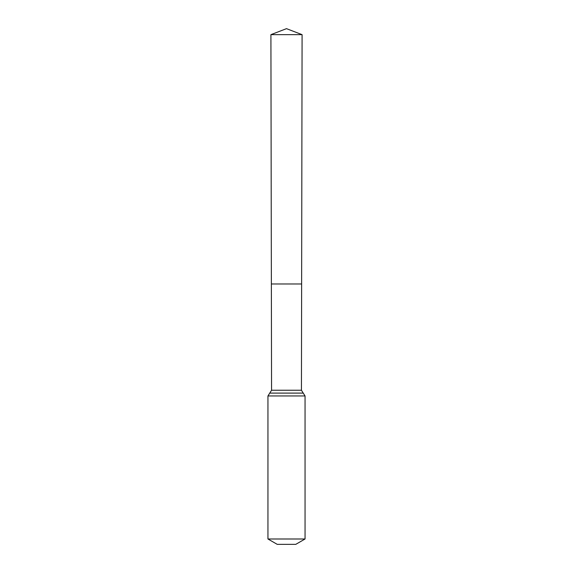 <?xml version="1.0" encoding="UTF-8"?>
<svg xmlns="http://www.w3.org/2000/svg" width="573" height="573" viewBox="0 0 573 573"><rect width="100%" height="100%" fill="white"/><g stroke="black" fill="none" stroke-linecap="round" stroke-linejoin="round"><path stroke-width="0.86" d="M301.441 390.242L301.634 283.979L271.366 283.979L270.914 34.652L302.086 34.652L301.634 283.979L271.366 283.979L271.559 390.242L301.441 390.242L305.051 395.95L305.051 538.992L295.775 544.35L277.225 544.35L267.949 538.992L305.051 538.992M286.5 283.979L301.634 283.979L302.086 34.652L286.5 28.65L270.914 34.652M267.949 538.992L267.949 395.95L305.051 395.95M267.949 395.95L269.754 393.099L303.246 393.099M269.754 393.099L271.559 390.242M286.5 28.65L302.086 34.652"/></g></svg>
